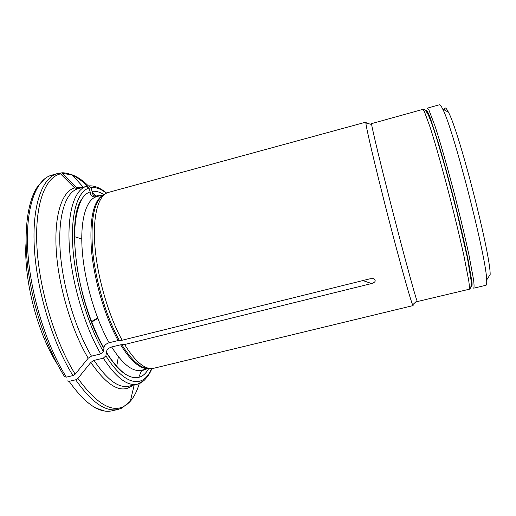 <?xml version="1.0" encoding="UTF-8"?>
<svg xmlns="http://www.w3.org/2000/svg" width="516" height="516" viewBox="0 0 516 516"><rect width="100%" height="100%" fill="white"/><g stroke="black" fill="none" stroke-linecap="round" stroke-linejoin="round"><path stroke-width="0.77" d="M366.521 123.169L365.928 122.124L365.863 123.001C366.199 128.071 375.519 167.732 387.522 214.372C399.513 261.006 410.491 300.248 412.645 304.846L413.11 305.588L413.135 304.382M340.412 129.084L107.676 192.616C97.917 196.093 92.37 216.959 95.073 247.854C97.769 278.698 108.824 316.218 122.144 340.231L370.127 278.769L373.416 278.666C376.28 280.51 375.674 282.136 371.604 283.548L124.601 344.507C135.25 361.613 144.686 369.604 152.91 368.469L413.11 305.588M118.377 356.698L116.687 366.528M57.476 364.406C37.468 333.497 23.426 278.859 26.052 242.152M75.691 379.795C91.564 402.383 105.709 412.258 118.125 409.42L112.114 410.794C99.478 413.684 85.153 403.873 69.131 381.356L75.691 379.795L77.903 378.396L90.822 362.432L94.067 360.387L103.284 358.162L105.915 355.847L106.386 352.151C106.696 349.777 108.444 348.055 111.637 346.984L120.615 344.798L124.601 344.507M106.509 352.796C113.61 364.032 120.467 371.507 127.078 375.229C136.424 380.021 143.622 377.789 148.673 368.534M69.131 381.356L67.357 380.905M58.418 173.292L60.572 173.879L74.581 187.882L77.793 188.779L86.243 186.399L89.004 188.024L90.152 191.868C86.972 192.92 84.185 195.351 81.786 199.163C65.809 219.81 77.355 304.575 103.974 348.552L103.851 347.881C104.193 345.52 105.954 343.804 109.134 342.734L118.151 340.534L122.144 340.231M90.152 191.868C90.448 195.532 92.351 197.202 95.853 196.886L104.168 194.571C93.712 199.299 89.455 217.533 91.384 249.286C93.983 279.769 104.909 316.805 118.151 340.534M77.793 188.779C65.532 192.333 57.773 215.772 60.191 251.079C62.597 286.322 75.484 329.324 91.461 356.163L100.717 353.918L103.368 351.596L103.974 348.552M44.75 178.742L37.784 186.315C27.464 200.788 23.168 232.413 28.251 270.603C33.366 308.768 47.698 350.1 64.603 376.706L66.377 377.151L72.969 375.577L75.188 374.177L88.204 358.207C71.84 330.95 58.676 287.122 56.309 251.221C53.922 215.256 61.978 191.442 74.581 187.882M91.461 356.163L88.204 358.207M103.961 194.629C99.781 191.952 95.828 190.875 92.1 191.397C92.183 194.364 93.648 196.074 96.479 196.525L97.408 195.693L99.994 195.738M86.894 186.334L89.01 185.915L90.964 187.579L92.1 191.397M59.456 173.266L61.481 172.892L62.713 173.524L76.626 187.443L81.876 187.63M80.896 187.901L78.754 188.424L76.626 187.443M422.843 109.392L371.623 123.608L371.649 124.479C372.255 129.477 381.517 167.874 393.108 212.934C404.699 257.994 415.116 296.087 416.999 300.764L417.399 301.538L469.121 289.27C469.56 288.554 469.437 285.683 468.747 280.665L463.961 256.013C460.24 239.089 455.628 219.835 450.126 198.267C442.851 170.099 435.401 143.725 430.092 127.149L424.236 111.179L422.849 109.392C424.346 108.882 426.242 110.888 428.532 115.41L431.55 122.898L436.452 137.598L444.844 166.229L456.486 210.444L467.47 258.219L471.185 281.091C471.379 286.29 470.689 289.012 469.121 289.27M425.874 110.888L426.242 110.05C427.055 110.501 428.441 113.262 430.409 118.332L438.652 143.822C443.863 161.495 449.307 181.426 454.983 203.607C460.517 225.647 464.948 244.655 468.283 260.644L472.011 282.278C472.275 285.948 471.953 287.36 471.05 286.503M439.529 104.761L427.383 108.134L428.88 109.889L434.936 125.827C440.367 142.39 447.894 168.771 455.183 196.964C460.691 218.565 465.264 237.844 468.921 254.801L473.533 279.524C474.159 284.561 474.217 287.451 473.701 288.186L485.962 285.277C486.62 285.129 486.852 283.368 486.659 279.995C486.678 258.387 453.132 127.962 442.683 109.057C441.225 106.006 440.174 104.574 439.529 104.761L439.522 104.767M486.659 279.995L490.161 274.499C490.458 253.446 458.821 130.471 448.404 112.178C446.037 107.457 444.708 106.728 444.418 109.998M121.776 344.623C132.064 361.097 141.268 369.03 149.382 368.418M120.615 344.798C131.219 361.69 140.642 369.572 148.885 368.45M111.637 346.984C122.814 364.406 132.715 372.171 141.326 370.269L149.079 368.437M105.915 355.847C124.93 386.497 143.719 388.522 151.465 368.585M94.067 360.387C107.102 379.873 118.706 388.471 128.865 386.194L137.411 384.194L143.887 380.615M142.951 370.559L143.216 369.824M103.284 358.162C116.139 377.738 127.516 386.413 137.411 384.194C139.481 383.369 138.985 384.394 144.099 380.421C147.976 376.409 150.537 372.462 151.788 368.579M77.903 378.396C99.653 408.162 117.138 415.761 130.355 401.203C134.115 396.862 137.088 390.999 139.275 383.607M141.726 370.178L138.752 377.396M132.722 385.291C121.583 394.288 107.618 386.665 90.822 362.432M104.606 194.364C94.467 199.698 90.461 218.197 92.583 249.854C95.337 280.227 106.206 316.824 119.312 340.36M95.853 196.886C85.791 200.434 79.883 221.138 82.328 251.653C84.772 282.123 95.718 319.094 109.134 342.734M89.004 188.024C77.452 191.5 70.363 214.398 72.956 248.854C75.542 283.245 88.049 325.235 103.368 351.596M86.243 186.399C74.304 189.862 66.893 213.25 69.486 248.589C72.066 283.858 84.94 326.97 100.717 353.918M60.572 173.879C45.124 177.149 34.572 204.491 36.971 247.241C39.332 289.895 55.315 342.476 75.188 374.177M66.377 377.151C46.272 345.61 30.18 293.346 27.754 250.492C25.303 207.548 35.901 179.452 51.516 175.234L58.437 173.286M72.969 375.577C53.038 343.94 36.959 291.585 34.391 248.699C31.786 205.729 42.093 177.678 57.444 173.537L58.734 173.228M106.348 193.216C100.91 188.862 95.782 186.979 90.964 187.579M98.556 196.138L97.937 195.596M88.41 185.921C82.934 180.516 77.503 176.82 72.124 174.834L62.713 173.524M92.132 192.442L97.04 196.512M61.372 172.879L65.268 173.047M72.466 175.214C77.426 177.504 82.399 181.168 87.385 186.199M78.348 187.308L79.432 188.314M426.461 111.656L426.622 111.54C427.396 111.978 428.706 114.558 430.557 119.286L438.297 143.042C443.192 159.515 448.365 178.304 453.822 199.421C459.175 220.513 463.581 239.147 467.051 255.33L471.321 278.44C471.83 282.936 471.792 285.303 471.192 285.548M91.564 322.165L97.814 318.398M362.903 280.556L371.604 283.548M365.915 122.131L340.379 129.097M106.386 352.17C113.391 363.341 120.293 371.023 127.078 375.229M141.326 370.269C140.913 370.533 141.281 370.682 142.435 370.727L144.628 369.495M134.192 384.949L130.355 401.203L121.957 408.053L118.125 409.42M131.715 385.529L128.865 386.194M104.509 410.988L94.738 407.711M103.845 347.887C91.951 327.073 81.683 296.519 77.219 267.965C73.111 239.211 73.44 216.075 81.786 199.163M83.328 187.218L72.124 174.834C67.074 173.176 63.526 172.525 61.488 172.886M106.631 193.068C100.207 187.85 94.338 185.457 89.016 185.902M371.649 124.479L365.863 123.001M416.999 300.764L412.645 304.846M81.747 238.953L74.401 236.65M97.621 317.901L91.371 321.661M448.404 112.178L442.683 109.057"/></g></svg>
